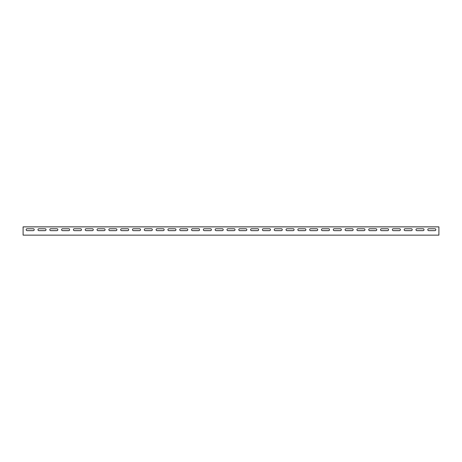 <?xml version="1.0" encoding="UTF-8"?>
<svg xmlns="http://www.w3.org/2000/svg" width="462" height="462" viewBox="0 0 462 462"><rect width="100%" height="100%" fill="white"/><g stroke="black" fill="none" stroke-linecap="round" stroke-linejoin="round"><path stroke-width="0.69" d="M26.172 229.701A0.947 0.947 0 0 1 27.114 228.754L33.258 228.754A0.947 0.947 0 0 1 34.205 229.701A0.947 0.947 0 0 1 33.258 230.648L27.114 230.648A0.947 0.947 0 0 1 26.172 229.701M37.982 229.701A0.947 0.947 0 0 1 38.929 228.754L45.074 228.754A0.947 0.947 0 0 1 46.015 229.701A0.947 0.947 0 0 1 45.074 230.648L38.929 230.648A0.947 0.947 0 0 1 37.982 229.701M49.798 229.701A0.947 0.947 0 0 1 50.739 228.754L56.884 228.754A0.947 0.947 0 0 1 57.831 229.701A0.947 0.947 0 0 1 56.884 230.648L50.739 230.648A0.947 0.947 0 0 1 49.798 229.701M61.608 229.701A0.947 0.947 0 0 1 62.555 228.754L68.694 228.754A0.947 0.947 0 0 1 69.641 229.701A0.947 0.947 0 0 1 68.694 230.648L62.555 230.648A0.947 0.947 0 0 1 61.608 229.701M73.423 229.701A0.947 0.947 0 0 1 74.365 228.754L80.509 228.754A0.947 0.947 0 0 1 81.456 229.701A0.947 0.947 0 0 1 80.509 230.648L74.365 230.648A0.947 0.947 0 0 1 73.423 229.701M85.233 229.701A0.947 0.947 0 0 1 86.18 228.754L92.319 228.754A0.947 0.947 0 0 1 93.266 229.701A0.947 0.947 0 0 1 92.319 230.648L86.18 230.648A0.947 0.947 0 0 1 85.233 229.701M97.049 229.701A0.947 0.947 0 0 1 97.99 228.754L104.135 228.754A0.947 0.947 0 0 1 105.076 229.701A0.947 0.947 0 0 1 104.135 230.648L97.99 230.648A0.947 0.947 0 0 1 97.049 229.701M108.859 229.701A0.947 0.947 0 0 1 109.806 228.754L115.945 228.754A0.947 0.947 0 0 1 116.892 229.701A0.947 0.947 0 0 1 115.945 230.648L109.806 230.648A0.947 0.947 0 0 1 108.859 229.701M120.669 229.701A0.947 0.947 0 0 1 121.616 228.754L127.76 228.754A0.947 0.947 0 0 1 128.702 229.701A0.947 0.947 0 0 1 127.76 230.648L121.616 230.648A0.947 0.947 0 0 1 120.669 229.701M132.484 229.701A0.947 0.947 0 0 1 133.431 228.754L139.57 228.754A0.947 0.947 0 0 1 140.517 229.701A0.947 0.947 0 0 1 139.57 230.648L133.431 230.648A0.947 0.947 0 0 1 132.484 229.701M144.294 229.701A0.947 0.947 0 0 1 145.241 228.754L151.386 228.754A0.947 0.947 0 0 1 152.327 229.701A0.947 0.947 0 0 1 151.386 230.648L145.241 230.648A0.947 0.947 0 0 1 144.294 229.701M156.11 229.701A0.947 0.947 0 0 1 157.051 228.754L163.196 228.754A0.947 0.947 0 0 1 164.143 229.701A0.947 0.947 0 0 1 163.196 230.648L157.051 230.648A0.947 0.947 0 0 1 156.11 229.701M167.92 229.701A0.947 0.947 0 0 1 168.867 228.754L175.011 228.754A0.947 0.947 0 0 1 175.953 229.701A0.947 0.947 0 0 1 175.011 230.648L168.867 230.648A0.947 0.947 0 0 1 167.92 229.701M179.735 229.701A0.947 0.947 0 0 1 180.677 228.754L186.821 228.754A0.947 0.947 0 0 1 187.768 229.701A0.947 0.947 0 0 1 186.821 230.648L180.677 230.648A0.947 0.947 0 0 1 179.735 229.701M191.545 229.701A0.947 0.947 0 0 1 192.492 228.754L198.631 228.754A0.947 0.947 0 0 1 199.578 229.701A0.947 0.947 0 0 1 198.631 230.648L192.492 230.648A0.947 0.947 0 0 1 191.545 229.701M203.361 229.701A0.947 0.947 0 0 1 204.302 228.754L210.447 228.754A0.947 0.947 0 0 1 211.394 229.701A0.947 0.947 0 0 1 210.447 230.648L204.302 230.648A0.947 0.947 0 0 1 203.361 229.701M215.171 229.701A0.947 0.947 0 0 1 216.118 228.754L222.257 228.754A0.947 0.947 0 0 1 223.204 229.701A0.947 0.947 0 0 1 222.257 230.648L216.118 230.648A0.947 0.947 0 0 1 215.171 229.701M226.986 229.701A0.947 0.947 0 0 1 227.928 228.754L234.072 228.754A0.947 0.947 0 0 1 235.014 229.701A0.947 0.947 0 0 1 234.072 230.648L227.928 230.648A0.947 0.947 0 0 1 226.986 229.701M238.796 229.701A0.947 0.947 0 0 1 239.743 228.754L245.882 228.754A0.947 0.947 0 0 1 246.829 229.701A0.947 0.947 0 0 1 245.882 230.648L239.743 230.648A0.947 0.947 0 0 1 238.796 229.701M250.606 229.701A0.947 0.947 0 0 1 251.553 228.754L257.698 228.754A0.947 0.947 0 0 1 258.639 229.701A0.947 0.947 0 0 1 257.698 230.648L251.553 230.648A0.947 0.947 0 0 1 250.606 229.701M262.422 229.701A0.947 0.947 0 0 1 263.369 228.754L269.508 228.754A0.947 0.947 0 0 1 270.455 229.701A0.947 0.947 0 0 1 269.508 230.648L263.369 230.648A0.947 0.947 0 0 1 262.422 229.701M274.232 229.701A0.947 0.947 0 0 1 275.179 228.754L281.323 228.754A0.947 0.947 0 0 1 282.265 229.701A0.947 0.947 0 0 1 281.323 230.648L275.179 230.648A0.947 0.947 0 0 1 274.232 229.701M286.047 229.701A0.947 0.947 0 0 1 286.989 228.754L293.133 228.754A0.947 0.947 0 0 1 294.08 229.701A0.947 0.947 0 0 1 293.133 230.648L286.989 230.648A0.947 0.947 0 0 1 286.047 229.701M297.857 229.701A0.947 0.947 0 0 1 298.804 228.754L304.949 228.754A0.947 0.947 0 0 1 305.89 229.701A0.947 0.947 0 0 1 304.949 230.648L298.804 230.648A0.947 0.947 0 0 1 297.857 229.701M309.673 229.701A0.947 0.947 0 0 1 310.614 228.754L316.759 228.754A0.947 0.947 0 0 1 317.706 229.701A0.947 0.947 0 0 1 316.759 230.648L310.614 230.648A0.947 0.947 0 0 1 309.673 229.701M321.483 229.701A0.947 0.947 0 0 1 322.43 228.754L328.569 228.754A0.947 0.947 0 0 1 329.516 229.701A0.947 0.947 0 0 1 328.569 230.648L322.43 230.648A0.947 0.947 0 0 1 321.483 229.701M333.298 229.701A0.947 0.947 0 0 1 334.24 228.754L340.384 228.754A0.947 0.947 0 0 1 341.331 229.701A0.947 0.947 0 0 1 340.384 230.648L334.24 230.648A0.947 0.947 0 0 1 333.298 229.701M345.108 229.701A0.947 0.947 0 0 1 346.055 228.754L352.194 228.754A0.947 0.947 0 0 1 353.141 229.701A0.947 0.947 0 0 1 352.194 230.648L346.055 230.648A0.947 0.947 0 0 1 345.108 229.701M356.924 229.701A0.947 0.947 0 0 1 357.865 228.754L364.01 228.754A0.947 0.947 0 0 1 364.951 229.701A0.947 0.947 0 0 1 364.01 230.648L357.865 230.648A0.947 0.947 0 0 1 356.924 229.701M368.734 229.701A0.947 0.947 0 0 1 369.681 228.754L375.82 228.754A0.947 0.947 0 0 1 376.767 229.701A0.947 0.947 0 0 1 375.82 230.648L369.681 230.648A0.947 0.947 0 0 1 368.734 229.701M380.544 229.701A0.947 0.947 0 0 1 381.491 228.754L387.635 228.754A0.947 0.947 0 0 1 388.577 229.701A0.947 0.947 0 0 1 387.635 230.648L381.491 230.648A0.947 0.947 0 0 1 380.544 229.701M392.359 229.701A0.947 0.947 0 0 1 393.306 228.754L399.445 228.754A0.947 0.947 0 0 1 400.392 229.701A0.947 0.947 0 0 1 399.445 230.648L393.306 230.648A0.947 0.947 0 0 1 392.359 229.701M404.169 229.701A0.947 0.947 0 0 1 405.116 228.754L411.261 228.754A0.947 0.947 0 0 1 412.202 229.701A0.947 0.947 0 0 1 411.261 230.648L405.116 230.648A0.947 0.947 0 0 1 404.169 229.701M415.985 229.701A0.947 0.947 0 0 1 416.926 228.754L423.071 228.754A0.947 0.947 0 0 1 424.018 229.701A0.947 0.947 0 0 1 423.071 230.648L416.926 230.648A0.947 0.947 0 0 1 415.985 229.701M427.795 229.701A0.947 0.947 0 0 1 428.742 228.754L434.886 228.754A0.947 0.947 0 0 1 435.828 229.701A0.947 0.947 0 0 1 434.886 230.648L428.742 230.648A0.947 0.947 0 0 1 427.795 229.701M438.9 235.135L23.1 235.135L23.1 226.865L438.9 226.865L438.9 235.135"/></g></svg>
